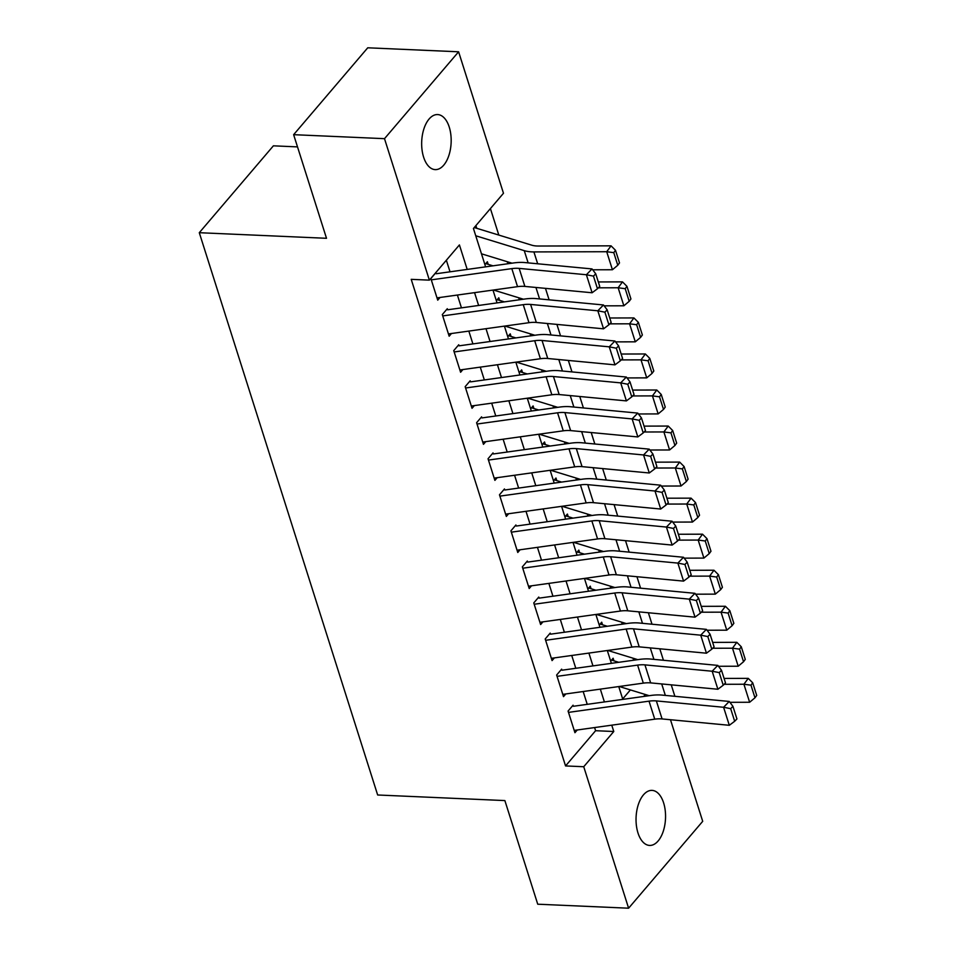 <?xml version="1.0" encoding="UTF-8"?>
<svg xmlns="http://www.w3.org/2000/svg" width="956" height="956" viewBox="0 0 956 956"><rect width="100%" height="100%" fill="white"/><g stroke="black" fill="none" stroke-linecap="round" stroke-linejoin="round"><path stroke-width="1.43" d="M637.975 832.939A27.545 14.722 -87.5 0 1 638.345 804.51A27.545 14.722 -87.5 0 1 652.004 790.385A27.545 14.722 -87.5 0 1 663.619 802.885A27.545 14.722 -87.5 0 1 663.249 831.314A27.545 14.722 -87.5 0 1 649.59 845.427A27.545 14.722 -87.5 0 1 637.975 832.939M423.604 157.119A27.545 14.722 -87.5 0 1 423.962 128.69A27.545 14.722 -87.5 0 1 437.621 114.565A27.545 14.722 -87.5 0 1 449.236 127.064A27.545 14.722 -87.5 0 1 448.866 155.493A27.545 14.722 -87.5 0 1 435.207 169.618A27.545 14.722 -87.5 0 1 423.604 157.119M297.507 146.889L273.392 145.826L199.29 232.702L377.656 794.986L504.876 800.578L537.738 904.209L628.606 908.2L583.734 766.724L613.776 731.507L611.768 725.174M199.29 232.702L326.51 238.295L293.635 134.677L367.737 47.8L458.605 51.791L503.477 193.267L473.435 228.484L485.612 266.855M633.685 660.226L633.039 658.194M622.248 624.172L621.603 622.153M610.812 588.131L610.179 586.112M599.388 552.09L598.743 550.059M587.952 516.049L587.307 514.017M576.516 480.008L575.87 477.976M565.08 443.954L564.434 441.935M553.644 407.913L553.01 405.894M542.219 371.872L541.574 369.841M530.783 335.831L530.138 333.799M519.347 299.79L518.702 297.758M507.911 263.736L507.278 261.717M498.817 235.068L490.416 208.587M670.479 719.737L702.708 821.323L628.606 908.2M573.086 705.193L568.079 711.061L574.938 732.69L577.245 729.99M561.65 669.152L556.643 675.02L563.502 696.649L565.809 693.937M550.214 633.099L545.207 638.978L552.066 660.596L554.372 657.895M538.778 597.058L533.771 602.925L540.63 624.555L542.936 621.854M527.342 561.017L522.335 566.884L529.206 588.514L531.512 585.813M515.917 524.975L510.91 530.843L517.77 552.472L520.076 549.772M504.481 488.934L499.474 494.802L506.333 516.431L508.64 513.719M493.045 452.881L488.038 458.76L494.897 480.378L497.204 477.677M481.609 416.84L476.602 422.707L483.461 444.337L485.768 441.636M470.173 380.799L465.166 386.666L472.037 408.296L474.343 405.595M458.749 344.757L453.742 350.625L460.601 372.254L462.907 369.554M447.312 308.716L442.305 314.584L449.165 336.213L451.471 333.501M476.757 228.305L475.933 225.712L473.471 228.592M488.193 264.346L487.369 261.753L484.907 264.633M499.618 300.387L498.793 297.794L496.343 300.674M511.054 336.44L510.229 333.835L507.779 336.727M522.49 372.481L521.665 369.888L519.204 372.768M533.926 408.523L533.101 405.93L530.64 408.81M545.362 444.564L544.538 441.971L542.076 444.851M556.786 480.605L555.962 478.012L553.512 480.892M568.223 516.658L567.398 514.053L564.948 516.945M579.659 552.699L578.834 550.106L576.372 552.986M591.095 588.741L590.27 586.148L587.809 589.027M602.531 624.782L601.706 622.189L599.245 625.069M622.679 698.956L630.398 689.921M610.681 661.11L613.131 658.23L613.955 660.823M467.197 269.425L459.418 244.927L429.375 280.144L411.211 279.343L565.558 765.935L595.6 730.707L594.608 727.564M587.235 704.333L583.172 691.523M575.799 668.292L571.736 655.469M564.363 632.251L560.3 619.428M552.938 596.209L548.864 583.387M541.502 560.168L537.439 547.346M530.066 524.115L526.003 511.305M518.63 488.074L514.567 475.252M507.194 452.033L503.131 439.21M495.77 415.991L491.695 403.169M484.334 379.95L480.27 367.128M472.897 343.897L468.834 331.087M461.461 307.856L457.398 295.046M450.025 271.815L446.356 260.235M435.876 272.663L430.869 278.543L437.729 300.16L440.035 297.459M293.635 134.677L384.503 138.668L458.605 51.791M565.558 765.935L583.734 766.724M429.375 280.144L384.503 138.668M604.395 701.943L600.332 689.121M592.959 665.902L588.896 653.079M581.523 629.861L577.46 617.038M570.099 593.807L566.024 580.997M558.663 557.766L554.6 544.956M547.226 521.725L543.163 508.903M535.79 485.684L531.727 472.862M524.366 449.643L520.291 436.82M512.93 413.59L508.855 400.779M501.494 377.548L497.431 364.738M490.058 341.507L485.995 328.685M478.621 305.466L474.558 292.644M643.663 696.47L645.336 694.498M492.973 290.074L497.048 302.897M504.41 326.115L508.473 338.938M515.846 362.169L519.909 374.979M527.282 398.21L531.345 411.032M538.706 434.251L542.781 447.073M550.142 470.292L554.217 483.115M561.578 506.333L565.641 519.156M573.014 542.387L577.077 555.197M584.451 578.428L588.514 591.25M595.875 614.469L599.95 627.291M607.311 650.51L611.386 663.333M618.747 686.551L622.81 699.374M595.6 730.707L613.776 731.507M431.287 279.857L511.819 268.624A21.522 10.289 162.4 0 1 519.168 268.397L586.387 274.742L592.039 268.923L524.82 262.565A32.289 15.427 -17.6 0 0 513.802 262.924L436.223 273.739M437.012 297.878L517.543 286.657A21.522 10.289 162.4 0 1 524.88 286.418L592.111 292.763L586.387 274.742L593.473 276.129L597.476 288.748L599.735 286.418L595.731 273.798L593.473 276.129M595.731 273.798L592.039 268.923M592.111 292.763L597.476 288.748M617.767 265.266L619.512 262.912L615.509 250.293L613.776 252.647L617.767 265.266L612.426 269.747L592.696 269.795M512.022 263.175L481.466 253.806M612.426 269.747L606.713 251.727L533.902 251.918A32.289 15.427 162.4 0 1 524.258 250.651L475.753 235.774M613.776 252.647L606.713 251.727L611.051 245.835L615.509 250.293M474.307 227.612A15.069 7.194 162.4 0 1 475.347 227.875L531.811 245.19A21.522 10.289 -17.6 0 0 538.24 246.027L611.051 245.835M442.724 315.91L523.255 304.677A21.522 10.289 162.4 0 1 530.604 304.438L597.823 310.796L603.475 304.964L536.244 298.619A32.289 15.427 -17.6 0 0 525.238 298.965L447.647 309.78M448.436 333.931L528.979 322.698A21.522 10.289 162.4 0 1 536.316 322.459L603.547 328.816L597.823 310.796L604.897 312.17L608.9 324.789L611.159 322.459L607.168 309.84L604.897 312.17M607.168 309.84L603.475 304.964M603.547 328.816L608.9 324.789M454.16 351.951L534.691 340.718A21.522 10.289 162.4 0 1 542.04 340.479L609.259 346.837L614.911 341.005L547.68 334.66A32.289 15.427 -17.6 0 0 536.663 335.006L459.083 345.833M459.872 369.972L540.403 358.739A21.522 10.289 162.4 0 1 547.752 358.5L614.971 364.857L609.259 346.837L616.333 348.223L620.336 360.83L622.595 358.5L618.592 345.893L616.333 348.223M618.592 345.893L614.911 341.005M614.971 364.857L620.336 360.83M465.596 387.993L546.127 376.76A21.522 10.289 162.4 0 1 553.464 376.533L620.695 382.878L626.347 377.046L559.117 370.701A32.289 15.427 -17.6 0 0 548.099 371.048L470.519 381.874M471.308 406.013L551.839 394.78A21.522 10.289 162.4 0 1 559.188 394.553L626.407 400.899L620.695 382.878L627.769 384.264L631.773 396.871L634.031 394.541L630.028 381.934L627.769 384.264M630.028 381.934L626.347 377.046M626.407 400.899L631.773 396.871M477.02 424.034L557.563 412.801A21.522 10.289 162.4 0 1 564.9 412.574L632.131 418.919L637.772 413.1L570.553 406.742A32.289 15.427 -17.6 0 0 559.535 407.089L481.955 417.915M482.744 442.054L563.275 430.821A21.522 10.289 162.4 0 1 570.624 430.594L637.843 436.94L632.131 418.919L639.206 420.305L643.209 432.925L645.467 430.594L641.464 417.975L639.206 420.305M641.464 417.975L637.772 413.1M637.843 436.94L643.209 432.925M629.203 301.307L630.936 298.953L626.945 286.334L625.2 288.688L629.203 301.307L623.862 305.789L604.132 305.836M523.446 299.216L493.451 290.015M623.862 305.789L618.15 287.768L598.372 287.816M625.2 288.688L618.15 287.768L622.487 281.877L626.945 286.334M598.313 281.948L622.487 281.877M485.744 263.653A15.069 7.194 162.4 0 1 486.771 263.916L492.997 265.828M640.64 337.349L642.372 334.994L638.369 322.375L636.636 324.729L640.64 337.349L635.298 341.83L615.568 341.878M534.882 335.257L504.888 326.056M635.298 341.83L629.574 323.809L609.809 323.857M636.636 324.729L629.574 323.809L633.912 317.93L638.369 322.375M609.749 317.99L633.912 317.93M497.18 299.694A15.069 7.194 162.4 0 1 498.207 299.957L504.421 301.869M652.076 373.39L653.808 371.036L649.805 358.428L648.072 360.782L652.076 373.39L646.734 377.871L627.005 377.931M546.318 371.298L516.312 362.097M646.734 377.871L641.01 359.85L621.233 359.91M648.072 360.782L641.01 359.85L645.348 353.971L649.805 358.428M621.185 354.031L645.348 353.971M508.616 335.735A15.069 7.194 162.4 0 1 509.644 335.998L515.858 337.91M663.512 409.431L665.245 407.089L661.241 394.47L659.509 396.824L663.512 409.431L658.158 413.912L638.441 413.972M557.754 407.34L527.748 398.138M658.158 413.912L652.446 395.892L632.669 395.951M659.509 396.824L652.446 395.892L656.784 390.012L661.241 394.47M632.609 390.072L656.784 390.012M520.052 371.788A15.069 7.194 162.4 0 1 521.08 372.051L527.294 373.951M488.456 460.075L568.987 448.842A21.522 10.289 162.4 0 1 576.337 448.615L643.555 454.96L649.208 449.141L581.989 442.783A32.289 15.427 -17.6 0 0 570.971 443.142L493.392 453.957M494.18 478.096L574.711 466.875A21.522 10.289 162.4 0 1 582.049 466.636L649.279 472.981L643.555 454.96L650.642 456.347L654.633 468.966L656.903 466.636L652.9 454.016L650.642 456.347M652.9 454.016L649.208 449.141M649.279 472.981L654.633 468.966M674.936 445.484L676.681 443.13L672.677 430.511L670.945 432.865L674.936 445.484L669.594 449.965L649.865 450.013M569.19 443.381L539.184 434.191M669.594 449.965L663.882 431.945L644.105 431.993M670.945 432.865L663.882 431.945L668.22 426.053L672.677 430.511M644.045 426.125L668.22 426.053M531.476 407.83A15.069 7.194 162.4 0 1 532.516 408.093L538.73 409.993M499.892 496.128L580.423 484.895A21.522 10.289 162.4 0 1 587.773 484.656L654.991 491.014L660.644 485.182L593.413 478.837A32.289 15.427 -17.6 0 0 582.407 479.183L504.816 489.998M505.605 514.149L586.148 502.916A21.522 10.289 162.4 0 1 593.485 502.677L660.716 509.034L654.991 491.014L662.066 492.388L666.069 505.007L668.328 502.677L664.324 490.058L662.066 492.388M664.324 490.058L660.644 485.182M660.716 509.034L666.069 505.007M686.372 481.525L688.105 479.171L684.114 466.552L682.369 468.906L686.372 481.525L681.03 486.007L661.301 486.054M580.615 479.434L550.62 470.233M681.03 486.007L675.318 467.986L655.541 468.034M682.369 468.906L675.318 467.986L679.656 462.095L684.114 466.552M655.481 462.166L679.656 462.095M542.912 443.871A15.069 7.194 162.4 0 1 543.94 444.134L550.166 446.046M511.329 532.169L591.86 520.936A21.522 10.289 162.4 0 1 599.197 520.697L666.428 527.055L672.08 521.223L604.849 514.878A32.289 15.427 -17.6 0 0 593.831 515.224L516.252 526.051M517.041 550.19L597.572 538.957A21.522 10.289 162.4 0 1 604.921 538.718L672.14 545.075L666.428 527.055L673.502 528.441L677.505 541.048L679.764 538.718L675.761 526.111L673.502 528.441M675.761 526.111L672.08 521.223M672.14 545.075L677.505 541.048M697.808 517.566L699.541 515.212L695.538 502.593L693.805 504.947L697.808 517.566L692.467 522.048L672.737 522.096M592.051 515.475L562.044 506.274M692.467 522.048L686.743 504.027L666.977 504.075M693.805 504.947L686.743 504.027L691.08 498.148L695.538 502.593M666.918 498.207L691.08 498.148M554.349 479.912A15.069 7.194 162.4 0 1 555.376 480.175L561.59 482.087M522.765 568.211L603.296 556.978A21.522 10.289 162.4 0 1 610.633 556.75L677.864 563.096L683.504 557.264L616.285 550.919A32.289 15.427 -17.6 0 0 605.268 551.265L527.688 562.092M528.477 586.231L609.008 574.998A21.522 10.289 162.4 0 1 616.357 574.771L683.576 581.117L677.864 563.096L684.938 564.482L688.941 577.089L691.2 574.759L687.197 562.152L684.938 564.482M687.197 562.152L683.504 557.264M683.576 581.117L688.941 577.089M709.244 553.608L710.977 551.254L706.974 538.646L705.241 541L709.244 553.608L703.903 558.089L684.173 558.149M603.487 551.516L573.481 542.315M703.903 558.089L698.179 540.068L678.402 540.128M705.241 541L698.179 540.068L702.517 534.189L706.974 538.646M678.354 534.249L702.517 534.189M565.785 515.953A15.069 7.194 162.4 0 1 566.812 516.216L573.026 518.128M534.189 604.252L614.732 593.019A21.522 10.289 162.4 0 1 622.069 592.792L689.3 599.137L694.94 593.317L627.722 586.96A32.289 15.427 -17.6 0 0 616.704 587.307L539.124 598.133M539.913 622.272L620.444 611.039A21.522 10.289 162.4 0 1 627.781 610.812L695.012 617.158L689.3 599.137L696.374 600.523L700.378 613.143L702.636 610.812L698.633 598.193L696.374 600.523M698.633 598.193L694.94 593.317M695.012 617.158L700.378 613.143M720.681 589.649L722.413 587.307L718.41 574.687L716.677 577.042L720.681 589.649L715.327 594.13L695.61 594.19M614.923 587.558L584.917 578.356M715.327 594.13L709.615 576.11L689.838 576.169M716.677 577.042L709.615 576.11L713.953 570.23L718.41 574.687M689.778 570.29L713.953 570.23M577.209 552.006A15.069 7.194 162.4 0 1 578.249 552.269L584.463 554.169M545.625 640.293L626.156 629.06A21.522 10.289 162.4 0 1 633.505 628.833L700.724 635.178L706.376 629.359L639.158 623.001A32.289 15.427 -17.6 0 0 628.14 623.36L550.548 634.175M551.349 658.314L631.88 647.093A21.522 10.289 162.4 0 1 639.217 646.853L706.448 653.199L700.724 635.178L707.81 636.565L711.802 649.184L714.072 646.853L710.069 634.234L707.81 636.565M710.069 634.234L706.376 629.359M706.448 653.199L711.802 649.184M732.105 625.702L733.85 623.348L729.846 610.729L728.113 613.083L732.105 625.702L726.763 630.183L707.034 630.231M626.347 623.599L596.353 614.409M726.763 630.183L721.051 612.163L701.274 612.21M728.113 613.083L721.051 612.163L725.389 606.271L729.846 610.729M701.214 606.343L725.389 606.271M588.645 588.048A15.069 7.194 162.4 0 1 589.685 588.31L595.899 590.211M557.061 676.346L637.592 665.113A21.522 10.289 162.4 0 1 644.942 664.874L712.16 671.232L717.813 665.4L650.582 659.054A32.289 15.427 -17.6 0 0 639.576 659.401L561.985 670.216M562.773 694.367L643.316 683.134A21.522 10.289 162.4 0 1 650.654 682.895L717.884 689.252L712.16 671.232L719.235 672.606L723.238 685.225L725.496 682.895L721.493 670.275L719.235 672.606M721.493 670.275L717.813 665.4M717.884 689.252L723.238 685.225M743.541 661.743L745.274 659.389L741.282 646.77L739.538 649.124L743.541 661.743L738.199 666.224L718.47 666.272M637.783 659.652L607.789 650.45M738.199 666.224L732.487 648.204L712.71 648.252M739.538 649.124L732.487 648.204L736.825 642.312L741.282 646.77M712.65 642.384L736.825 642.312M600.081 624.089A15.069 7.194 162.4 0 1 601.109 624.352L607.323 626.264M568.497 712.387L649.028 701.154A21.522 10.289 162.4 0 1 656.366 700.915L723.596 707.273L729.249 701.441L662.018 695.096A32.289 15.427 -17.6 0 0 651 695.442L573.421 706.269M574.209 730.408L654.74 719.175A21.522 10.289 162.4 0 1 662.09 718.936L729.308 725.293L723.596 707.273L730.671 708.659L734.674 721.266L736.933 718.936L732.929 706.329L730.671 708.659M732.929 706.329L729.249 701.441M729.308 725.293L734.674 721.266M754.977 697.784L756.71 695.43L752.707 682.811L750.974 685.165L754.977 697.784L749.635 702.266L729.906 702.313M649.22 695.693L619.213 686.492M749.635 702.266L743.911 684.245L724.146 684.293M750.974 685.165L743.911 684.245L748.249 678.366L752.707 682.811M724.086 678.425L748.249 678.366M611.517 660.13A15.069 7.194 162.4 0 1 612.545 660.393L618.759 662.305M511.819 268.624L517.543 286.657M519.168 268.397L524.88 286.418M537.678 263.784L533.902 251.918M528.142 262.888L524.258 250.651M523.255 304.677L528.979 322.698M530.604 304.438L536.316 322.459M534.691 340.718L540.403 358.739M542.04 340.479L547.752 358.5M546.127 376.76L551.839 394.78M553.464 376.533L559.188 394.553M557.563 412.801L563.275 430.821M564.9 412.574L570.624 430.594M549.103 299.826L545.47 288.365M539.578 298.929L535.934 287.457M560.539 335.867L556.906 324.407M551.003 334.97L547.37 323.51M571.975 371.92L568.342 360.448M562.439 371.012L558.806 359.552M583.411 407.961L579.766 396.489M573.875 407.065L570.242 395.593M568.987 448.842L574.711 466.875M576.337 448.615L582.049 466.636M594.835 444.002L591.202 432.542M585.311 443.106L581.666 431.634M580.423 484.895L586.148 502.916M587.773 484.656L593.485 502.677M606.271 480.043L602.639 468.583M596.747 479.147L593.102 467.675M591.86 520.936L597.572 538.957M599.197 520.697L604.921 538.718M617.707 516.085L614.075 504.625M608.171 515.188L604.539 503.728M603.296 556.978L609.008 574.998M610.633 556.75L616.357 574.771M629.144 552.138L625.511 540.666M619.608 551.23L615.975 539.77M614.732 593.019L620.444 611.039M622.069 592.792L627.781 610.812M640.58 588.179L636.935 576.707M631.044 587.283L627.411 575.811M626.156 629.06L631.88 647.093M633.505 628.833L639.217 646.853M652.004 624.22L648.371 612.76M642.48 623.324L638.835 611.852M637.592 665.113L643.316 683.134M644.942 664.874L650.654 682.895M663.44 660.261L659.807 648.801M653.916 659.365L650.271 647.893M649.028 701.154L654.74 719.175M656.366 700.915L662.09 718.936M674.876 696.303L671.243 684.843M665.34 695.406L661.707 683.946"/></g></svg>
